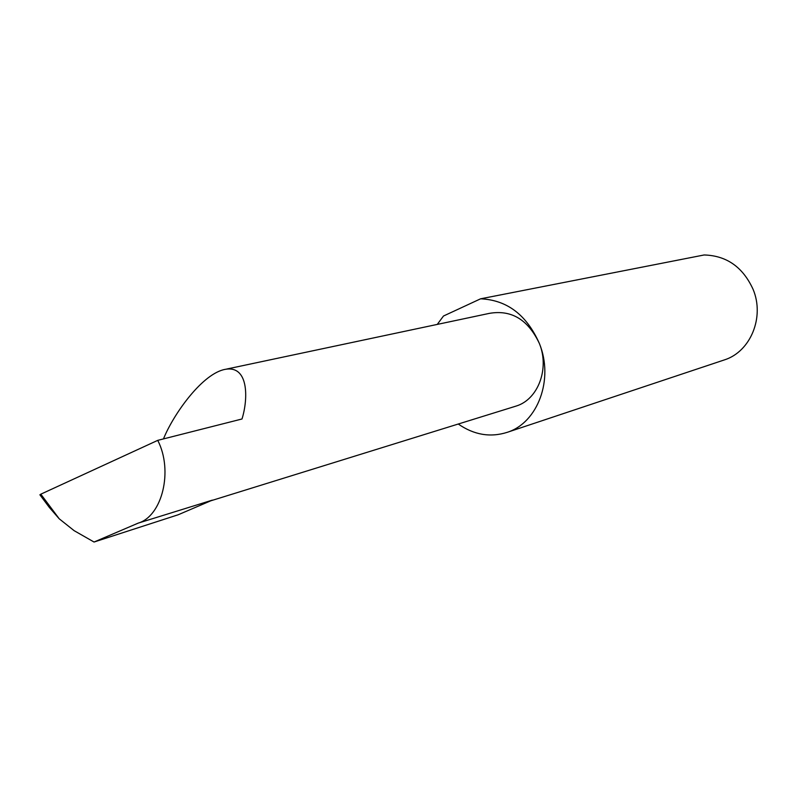 <?xml version="1.0" encoding="UTF-8"?>
<svg xmlns="http://www.w3.org/2000/svg" width="797" height="797" viewBox="0 0 797 797"><rect width="100%" height="100%" fill="white"/><g stroke="black" fill="none" stroke-linecap="round" stroke-linejoin="round"><path stroke-width="1.2" d="M514.703 406.51L516.157 406.062C538.025 399.506 549.751 368.772 539.4 343.537C554.054 379.332 537.786 422.739 507.31 432.303C490.374 437.692 474.026 434.933 458.265 424.024M157.736 440.362C173.397 470.678 162.209 516.077 138.24 523.111L212.361 500.127L178.199 514.762L94.046 542.03L74.121 530.663L59.207 518.787L40.826 494.17L157.736 440.362L241.999 418.983C248.395 398.639 249.003 363.203 223.26 369.778C200.525 375.875 172.959 415.307 163.475 438.908M226.627 369.061L489.348 313.37C511.425 309.555 528.102 319.607 539.4 343.537C526.707 314.935 507.111 300.031 480.611 298.805L704.13 254.97C726.565 255.608 742.884 267.055 753.085 289.331C764.841 317.196 750.525 351.616 724.543 359.855L723.387 360.244M437.254 324.419L443.491 316.02L480.611 298.805M138.24 523.111L94.046 542.03M40.826 494.17L39.9 494.798L49.294 507.38L59.207 518.787M210.757 500.815L516.157 406.062M724.543 359.855L507.31 432.303"/></g></svg>
